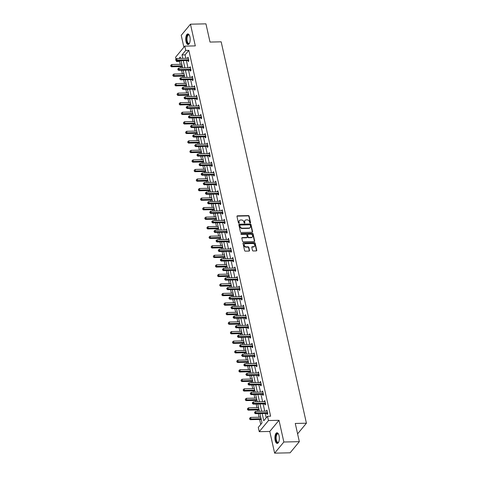 <?xml version="1.0" encoding="UTF-8"?>
<svg xmlns="http://www.w3.org/2000/svg" width="477" height="477" viewBox="0 0 477 477"><rect width="100%" height="100%" fill="white"/><g stroke="black" fill="none" stroke-linecap="round" stroke-linejoin="round"><path stroke-width="0.72" d="M250.228 222.98A0.471 0.382 39.6 0 0 250.562 222.55L249.137 216.176A0.668 0.549 39.6 0 0 248.392 215.592L237.445 215.831A0.668 0.549 39.6 0 0 236.974 216.445L238.399 222.819A0.471 0.382 39.6 0 0 239.251 222.801L239.066 221.978A2.141 1.753 39.6 0 1 239.365 220.571A2.141 1.753 39.6 0 1 240.581 220.016L241.493 219.992A2.141 1.753 39.6 0 1 243.866 221.871L244.051 222.699A0.471 0.382 39.6 0 0 244.904 222.676L244.719 221.853A2.141 1.753 39.6 0 1 245.017 220.446A2.141 1.753 39.6 0 1 246.239 219.891L247.152 219.867A2.141 1.753 39.6 0 1 249.525 221.745L249.709 222.574A0.471 0.382 39.6 0 0 250.228 222.98M250.318 222.968A0.471 0.382 39.6 0 0 250.312 222.854L248.887 216.48A0.668 0.549 39.6 0 0 248.141 215.89L237.2 216.135A0.668 0.549 39.6 0 0 236.974 216.182M239.007 223.218A0.471 0.382 39.6 0 0 239.001 223.105L239.066 221.978M244.665 223.093A0.471 0.382 39.6 0 0 244.653 222.98L244.719 221.853M279.069 435.757A5.319 2.218 -91.3 0 0 277.006 432.788A5.319 2.218 -91.3 0 0 275.175 440.45A5.319 2.218 -91.3 0 0 277.238 443.419A5.319 2.218 -91.3 0 0 279.069 435.757M189.912 36.89A5.319 2.218 -91.3 0 0 187.849 33.921A5.319 2.218 -91.3 0 0 186.018 41.588A5.319 2.218 -91.3 0 0 188.081 44.552A5.319 2.218 -91.3 0 0 189.912 36.89M252.476 250.389A0.668 0.549 39.6 0 0 253.215 250.974L256.286 250.908A0.668 0.549 39.6 0 0 256.763 250.294L255.177 243.21A0.668 0.549 39.6 0 0 254.438 242.626L243.491 242.865A0.668 0.549 39.6 0 0 243.014 243.479L244.6 250.562A0.668 0.549 39.6 0 0 245.339 251.146L249.048 251.069A0.668 0.549 39.6 0 0 249.525 250.455L248.845 247.42A0.668 0.549 39.6 0 0 248.106 246.836L246.263 246.877A1.789 1.467 39.6 0 1 244.528 245.899A1.789 1.467 39.6 0 1 244.528 244.129A1.789 1.467 39.6 0 1 245.548 243.664L252.75 243.508A1.789 1.467 39.6 0 1 254.491 244.486A1.789 1.467 39.6 0 1 254.491 246.251A1.789 1.467 39.6 0 1 253.472 246.716L252.267 246.746A0.668 0.549 39.6 0 0 251.796 247.354L252.476 250.389M299.341 441.666L290.111 452.81L274.627 453.15L283.857 442.012L299.341 441.666L295.269 423.451L306.419 423.206L221.173 41.821L210.023 42.071L205.945 23.85L190.46 24.19L195.314 45.893L184.784 46.126L185.738 50.407L188.832 50.341L270.614 416.188L267.514 416.26L268.473 420.535L259.244 431.679L258.29 427.398L262.028 422.884L259.947 413.565M283.857 442.012L279.003 420.309L268.473 420.535M252.112 232.245A0.668 0.549 39.6 0 0 252.589 231.631L251.003 224.548A0.668 0.549 39.6 0 0 250.264 223.963L239.317 224.202A0.668 0.549 39.6 0 0 238.846 224.816L240.426 231.9A0.668 0.549 39.6 0 0 241.171 232.484L252.112 232.245M253.09 233.879L254.676 240.963A0.668 0.549 39.6 0 1 254.199 241.577L243.258 241.815A0.668 0.549 39.6 0 1 242.513 241.231L241.833 238.202A0.668 0.549 39.6 0 1 242.31 237.588L246.746 237.486A0.668 0.549 39.6 0 0 247.223 236.872L246.776 234.863A0.668 0.549 39.6 0 0 246.031 234.279L241.41 234.38A0.471 0.382 39.6 0 1 241.225 233.539L252.351 233.295A0.668 0.549 39.6 0 1 253.09 233.879L252.84 234.183L254.426 241.261L254.676 240.963M190.46 24.19L181.23 35.334L183.889 47.205M297.594 433.855L306.419 423.206M188.832 50.341L185.094 54.855L185.863 58.289M186.37 60.555L187.992 67.829M188.498 70.095L190.126 77.369M190.633 79.629L192.261 86.903M192.762 89.169L194.389 96.443M194.896 98.703L196.524 105.977M197.031 108.243L198.653 115.517M199.159 117.783L200.787 125.057M201.294 127.317L202.916 134.592M203.423 136.857L205.05 144.132M205.557 146.391L207.179 153.666M207.686 155.931L209.314 163.206M209.82 165.471L211.442 172.746M211.949 175.005L213.577 182.28M214.084 184.545L215.711 191.82M216.212 194.079L217.84 201.354M218.347 203.619L219.975 210.894M220.481 213.159L222.103 220.428M222.61 222.693L224.238 229.968M224.745 232.233L226.366 239.508M226.873 241.767L228.501 249.042M229.008 251.307L230.629 258.582M231.136 260.847L232.764 268.116M233.271 270.381L234.899 277.656M235.399 279.921L237.027 287.196M237.534 289.456L239.162 296.73M239.669 298.996L241.29 306.27M241.797 308.53L243.425 315.804M243.932 318.07L245.554 325.344M246.06 327.61L247.688 334.884M248.195 337.144L249.817 344.418M250.324 346.684L251.951 353.958M252.458 356.218L254.086 363.492M254.587 365.758L256.215 373.032M256.721 375.298L258.349 382.572M258.85 384.832L260.478 392.106M260.985 394.372L262.612 401.646M263.119 403.906L264.741 411.18M265.248 413.446L266.226 417.816M188.039 60.597L188.26 61.587L188.886 60.835L188.063 57.168L187.515 58.254M190.174 70.137L190.395 71.127L191.015 70.375L190.198 66.708L189.649 67.794M192.303 79.677L192.523 80.667L193.149 79.909L192.332 76.242L191.778 77.334M194.437 89.211L194.658 90.201L195.284 89.449L194.461 85.782L193.912 86.868M196.566 98.751L196.792 99.741L197.412 98.989L196.596 95.317L196.047 96.408M198.7 108.285L198.921 109.275L199.547 108.523L198.724 104.857L198.176 105.942M200.835 117.825L201.055 118.815L201.676 118.063L200.859 114.397L200.31 115.482M202.963 127.365L203.184 128.355L203.81 127.597L202.987 123.931L202.439 125.016M205.098 136.899L205.319 137.889L205.939 137.137L205.122 133.471L204.573 134.556M207.227 146.439L207.447 147.429L208.073 146.677L207.251 143.005L206.702 144.096M209.361 155.973L209.582 156.963L210.202 156.212L209.385 152.545L208.837 153.63M211.49 165.513L211.71 166.503L212.337 165.752L211.514 162.079L210.965 163.17M213.624 175.053L213.845 176.043L214.471 175.286L213.648 171.619L213.1 172.704M215.753 184.587L215.98 185.577L216.6 184.826L215.783 181.159L215.234 182.244M217.888 194.127L218.108 195.117L218.734 194.36L217.911 190.693L217.363 191.784M220.022 203.661L220.243 204.651L220.863 203.9L220.046 200.233L219.498 201.318M222.151 213.201L222.371 214.191L222.997 213.44L222.175 209.767L221.626 210.858M224.285 222.741L224.506 223.725L225.126 222.974L224.309 219.307L223.761 220.392M226.414 232.275L226.635 233.265L227.261 232.514L226.438 228.847L225.889 229.932M228.549 241.815L228.769 242.805L229.389 242.048L228.572 238.381L228.024 239.472M230.677 251.349L230.898 252.339L231.524 251.588L230.701 247.921L230.152 249.006M232.812 260.889L233.032 261.879L233.652 261.128L232.836 257.455L232.287 258.546M234.94 270.423L235.161 271.413L235.787 270.662L234.97 266.995L234.416 268.08M237.075 279.963L237.296 280.953L237.922 280.202L237.099 276.535L236.55 277.62M239.204 289.503L239.43 290.493L240.05 289.736L239.233 286.069L238.685 287.16M241.338 299.037L241.559 300.027L242.185 299.276L241.362 295.609L240.813 296.694M243.473 308.577L243.693 309.567L244.313 308.816L243.497 305.143L242.948 306.234M245.601 318.111L245.822 319.101L246.448 318.35L245.625 314.683L245.077 315.768M247.736 327.651L247.957 328.641L248.577 327.89L247.76 324.223L247.211 325.308M249.865 337.191L250.085 338.181L250.711 337.424L249.888 333.757L249.34 334.842M251.999 346.725L252.22 347.715L252.84 346.964L252.023 343.297L251.474 344.382M254.128 356.265L254.348 357.255L254.974 356.504L254.152 352.831L253.603 353.922M256.262 365.799L256.483 366.789L257.109 366.038L256.286 362.371L255.738 363.456M258.391 375.339L258.617 376.329L259.238 375.578L258.421 371.905L257.872 372.996M260.525 384.879L260.746 385.869L261.372 385.112L260.549 381.445L260.001 382.53M262.66 394.413L262.881 395.403L263.501 394.652L262.684 390.985L262.135 392.07M264.789 403.953L265.009 404.943L265.635 404.186L264.813 400.519L264.264 401.61M266.923 413.487L267.144 414.477L267.764 413.726L266.947 410.059L266.399 411.144M180.258 60.692L179.608 61.479L180.246 64.329M180.747 66.589L181.063 67.984M181.564 70.244L182.375 73.863M182.882 76.129L183.192 77.518M183.699 79.784L184.51 83.403M185.016 85.669L185.326 87.058M185.833 89.324L186.638 92.937M187.145 95.203L187.455 96.592M187.962 98.858L188.773 102.477M189.28 104.743L189.59 106.132M190.096 108.398L190.901 112.017M191.408 114.277L191.718 115.672M192.225 117.932L193.036 121.552M193.543 123.817L193.853 125.207M194.36 127.472L195.165 131.092M195.671 133.357L195.981 134.747M196.488 137.006L197.299 140.626M197.806 142.891L198.116 144.281M198.623 146.546L199.434 150.166M199.935 152.431L200.251 153.821M200.751 156.086L201.562 159.706M202.069 161.965L202.379 163.361M202.886 165.62L203.697 169.24M204.198 171.505L204.514 172.895M205.021 175.16L205.825 178.78M206.332 181.039L206.642 182.435M207.149 184.694L207.96 188.314M208.467 190.579L208.777 191.969M209.284 194.234L210.089 197.854M210.595 200.119L210.906 201.509M211.412 203.774L212.223 207.394M212.73 209.653L213.04 211.049M213.547 213.308L214.352 216.928M214.859 219.193L215.169 220.583M215.676 222.848L216.486 226.468M216.993 228.727L217.303 230.123M217.81 232.382L218.615 236.002M219.122 238.267L219.438 239.657M219.939 241.922L220.75 245.542M221.256 247.807L221.566 249.197M222.073 251.462L222.884 255.082M223.385 257.341L223.701 258.731M224.202 260.997L225.013 264.616M225.52 266.882L225.83 268.271M226.337 270.537L227.147 274.156M227.654 276.416L227.964 277.811M228.471 280.071L229.276 283.69M229.783 285.956L230.093 287.345M230.6 289.611L231.411 293.23M231.917 295.496L232.227 296.885M232.734 299.151L233.539 302.764M234.046 305.03L234.356 306.419M234.863 308.685L235.674 312.304M236.181 314.57L236.491 315.959M236.997 318.225L237.802 321.844M238.309 324.104L238.619 325.499M239.126 327.759L239.937 331.378M240.444 333.644L240.754 335.033M241.261 337.299L242.072 340.918M242.572 343.184L242.888 344.573M243.389 346.833L244.2 350.452M244.707 352.718L245.017 354.107M245.524 356.373L246.335 359.992M246.842 362.258L247.152 363.647M247.658 365.913L248.463 369.532M248.97 371.792L249.28 373.187M249.787 375.447L250.598 379.066M251.105 381.332L251.415 382.721M251.922 384.987L252.727 388.606M253.233 390.866L253.543 392.261M254.05 394.521L254.861 398.14M255.368 400.406L255.678 401.795M256.185 404.061L256.99 407.68M257.497 409.946L257.807 411.335M258.313 413.601L259.124 417.22M259.631 419.48L260.74 424.441M279.003 420.309L269.773 431.446L274.627 453.15M269.773 431.446L259.244 431.679M179.608 61.479L176.508 61.545L176.311 60.668M175.959 59.082L175.554 57.27L184.784 46.126M262.153 413.511L263.775 420.774L267.514 416.26M185.738 50.407L181.999 54.921L182.763 58.361M183.269 60.627L184.897 67.895M185.404 70.161L187.032 77.435M187.533 79.701L189.16 86.975M189.667 89.235L191.295 96.509M191.796 98.775L193.423 106.049M193.93 108.315L195.558 115.583M196.065 117.849L197.687 125.123M198.193 127.389L199.821 134.663M200.328 136.923L201.95 144.197M202.457 146.463L204.084 153.737M204.591 155.997L206.213 163.271M206.72 165.537L208.348 172.811M208.854 175.077L210.482 182.351M210.983 184.611L212.611 191.885M213.118 194.151L214.745 201.425M215.252 203.685L216.874 210.959M217.381 213.225L219.009 220.499M219.515 222.765L221.137 230.039M221.644 232.299L223.272 239.573M223.779 241.839L225.4 249.113M225.907 251.373L227.535 258.647M228.042 260.913L229.67 268.187M230.17 270.453L231.798 277.721M232.305 279.987L233.933 287.261M234.434 289.527L236.061 296.801M236.568 299.061L238.196 306.335M238.703 308.601L240.325 315.875M240.831 318.141L242.459 325.409M242.966 327.675L244.588 334.949M245.095 337.215L246.722 344.489M247.229 346.749L248.851 354.023M249.358 356.289L250.985 363.563M251.492 365.823L253.12 373.097M253.621 375.363L255.249 382.637M255.755 384.903L257.383 392.177M257.89 394.437L259.512 401.712M260.019 403.977L261.646 411.252M180.556 58.409L180.252 57.031L179.084 58.444M177.164 60.758L176.508 61.545M259.44 411.299L257.813 404.025M257.306 401.759L255.684 394.485M255.177 392.225L253.549 384.951M253.043 382.685L251.415 375.411M250.914 373.151L249.286 365.877M248.779 363.611L247.152 356.337M246.645 354.071L245.023 346.797M244.516 344.537L242.888 337.263M242.382 334.997L240.76 327.723M240.253 325.463L238.625 318.189M238.118 315.923L236.497 308.649M235.99 306.383L234.362 299.109M233.855 296.849L232.233 289.575M231.727 287.309L230.099 280.035M229.592 277.775L227.964 270.501M227.463 268.235L225.836 260.961M225.329 258.695L223.701 251.427M223.194 249.161L221.572 241.887M221.066 239.621L219.438 232.347M218.931 230.087L217.309 222.813M216.802 220.547L215.175 213.273M214.668 211.013L213.046 203.739M212.539 201.473L210.912 194.199M210.405 191.933L208.777 184.659M208.276 182.399L206.648 175.125M206.142 172.859L204.514 165.585M204.007 163.325L202.385 156.051M201.878 153.785L200.251 146.511M199.744 144.245L198.122 136.971M197.615 134.711L195.987 127.437M195.481 125.171L193.859 117.897M193.352 115.637L191.724 108.362M191.217 106.097L189.59 98.822M189.089 96.557L187.461 89.282M186.954 87.023L185.326 79.748M184.826 77.483L183.198 70.208M182.691 67.949L181.063 60.674M185.094 54.855L181.999 54.921M187.443 57.92L188.23 57.902M189.572 67.46L190.365 67.442M191.706 76.994L192.493 76.976M193.835 86.534L194.628 86.516M195.969 96.074L196.757 96.056M198.104 105.608L198.891 105.59M200.233 115.148L201.02 115.13M202.367 124.682L203.154 124.664M204.496 134.222L205.283 134.204M206.63 143.762L207.417 143.744M208.759 153.296L209.546 153.278M210.894 162.836L211.681 162.818M213.022 172.37L213.815 172.352M215.157 181.91L215.944 181.892M217.291 191.444L218.078 191.432M219.42 200.984L220.207 200.966M221.555 210.524L222.342 210.506M223.683 220.058L224.47 220.04M225.818 229.598L226.605 229.58M227.946 239.132L228.733 239.12M230.081 248.672L230.868 248.654M232.21 258.212L233.003 258.194M234.344 267.746L235.131 267.728M236.479 277.286L237.266 277.268M238.607 286.82L239.394 286.802M240.742 296.36L241.529 296.342M242.871 305.9L243.658 305.882M245.005 315.434L245.792 315.416M247.134 324.974L247.921 324.956M249.268 334.508L250.055 334.49M251.397 344.048L252.19 344.03M253.531 353.588L254.319 353.57M255.66 363.122L256.453 363.104M257.795 372.662L258.582 372.644M259.929 382.196L260.716 382.178M262.058 391.736L262.845 391.718M264.192 401.27L264.979 401.258M266.321 410.81L267.108 410.792M244.904 220.601A2.141 1.753 39.6 0 0 244.767 220.744A2.141 1.753 39.6 0 0 244.468 222.151M239.245 220.726A2.141 1.753 39.6 0 0 239.114 220.869A2.141 1.753 39.6 0 0 238.816 222.276M252.339 232.192A0.668 0.549 39.6 0 0 252.339 231.929L250.759 224.852A0.668 0.549 39.6 0 0 250.014 224.262L239.066 224.506A0.668 0.549 39.6 0 0 238.846 224.554M250.3 225.227A0.471 0.382 39.6 0 0 249.781 224.816L240.175 225.031A0.471 0.382 39.6 0 0 239.842 225.46L240.038 226.331A2.141 1.753 39.6 0 0 242.411 228.203L248.982 228.06A2.141 1.753 39.6 0 0 250.198 227.505A2.141 1.753 39.6 0 0 250.497 226.098L250.3 225.227M239.836 225.341A0.471 0.382 39.6 0 0 239.591 225.758L239.842 225.46M250.067 227.648A2.141 1.753 39.6 0 1 249.948 227.809A2.141 1.753 39.6 0 1 248.732 228.364L242.161 228.507A2.141 1.753 39.6 0 1 239.788 226.629L239.591 225.758M246.973 237.439A0.668 0.549 39.6 0 1 246.502 237.79L242.06 237.886A0.668 0.549 39.6 0 0 241.839 237.94M252.84 234.183A0.668 0.549 39.6 0 0 252.1 233.593L240.974 233.837A0.471 0.382 39.6 0 0 240.879 233.855M251.355 237.385A1.789 1.467 39.6 0 0 252.375 236.92A1.789 1.467 39.6 0 0 252.375 235.155A1.789 1.467 39.6 0 0 250.64 234.177L248.1 234.231A0.668 0.549 39.6 0 0 247.623 234.845L248.076 236.854A0.668 0.549 39.6 0 0 248.815 237.445L251.355 237.385L251.105 237.689A1.789 1.467 39.6 0 0 252.124 237.224A1.789 1.467 39.6 0 0 252.238 237.063M247.629 234.583A0.668 0.549 39.6 0 0 247.372 235.143L247.623 234.845M251.105 237.689L248.565 237.743A0.668 0.549 39.6 0 1 247.825 237.158L247.372 235.143M254.354 246.394A1.789 1.467 39.6 0 1 254.241 246.555A1.789 1.467 39.6 0 1 253.221 247.02L252.023 247.044A0.668 0.549 39.6 0 0 251.796 247.098M244.415 244.29A1.789 1.467 39.6 0 0 244.278 244.433A1.789 1.467 39.6 0 0 244.278 246.198A1.789 1.467 39.6 0 0 246.019 247.175L246.263 246.877M249.274 251.015A0.668 0.549 39.6 0 0 249.274 250.753L248.6 247.724A0.668 0.549 39.6 0 0 247.855 247.134L246.019 247.175M256.507 250.854A0.668 0.549 39.6 0 0 256.513 250.592L254.927 243.514A0.668 0.549 39.6 0 0 254.187 242.924L243.24 243.169A0.668 0.549 39.6 0 0 243.02 243.216M181.874 64.294L171.72 64.514L172.06 66.047L171.44 66.798L182.381 66.553M170.969 65.826L170.832 65.218L170.718 66.13L182.214 65.82M170.832 65.218L171.72 64.514M171.44 66.798L170.718 66.13M188.665 59.846L188.564 59.816A0.68 0.56 39.6 0 0 188.326 59.774L177.05 60.024L176.711 58.492L187.98 58.248A0.68 0.56 39.6 0 0 188.206 58.194L188.29 58.158M188.85 60.877L187.944 60.567A0.68 0.56 39.6 0 0 187.7 60.525L176.424 60.776L177.05 60.024L175.953 59.81L175.816 59.196L175.703 60.108L175.953 59.81M175.703 60.108L176.424 60.776M176.711 58.492L175.816 59.196M189.542 43.139A4.603 1.92 88.7 0 1 189.429 43.294A4.603 1.92 88.7 0 1 187.091 42.304A4.603 1.92 88.7 0 1 186.817 36.669A4.603 1.92 88.7 0 1 189.25 35.119A4.603 1.92 88.7 0 1 189.369 35.274A4.263 1.777 -91.3 0 0 188.677 34.958A4.263 1.777 -91.3 0 0 187.252 36.854A4.263 1.777 -91.3 0 0 187.246 41.243A4.263 1.777 -91.3 0 0 188.862 43.479A4.263 1.777 -91.3 0 0 189.542 43.133M188.159 33.968A5.283 2.2 -91.3 0 0 186.579 36.288A5.283 2.2 -91.3 0 0 188.391 44.492M275.933 440.122A4.603 1.92 88.7 0 1 276.207 434.827A4.603 1.92 88.7 0 1 278.407 433.987A4.603 1.92 88.7 0 1 278.526 434.142A4.263 1.777 -91.3 0 0 277.835 433.826A4.263 1.777 -91.3 0 0 276.368 439.967A4.263 1.777 -91.3 0 0 278.019 442.346A4.263 1.777 -91.3 0 0 278.699 441.994A4.603 1.92 88.7 0 1 278.586 442.161A4.603 1.92 88.7 0 1 275.933 440.122M277.316 432.836A5.283 2.2 -91.3 0 0 275.682 440.426A5.283 2.2 -91.3 0 0 277.548 443.36M184.003 73.828L173.855 74.054L174.194 75.581L173.568 76.332L184.51 76.093M173.097 75.366L172.96 74.758L172.847 75.67L184.349 75.36M172.96 74.758L173.855 74.054M173.568 76.332L172.847 75.67M186.137 83.368L175.983 83.588L176.323 85.121L175.703 85.872L186.644 85.633M175.232 84.906L175.095 84.292L174.981 85.204L186.477 84.894M175.095 84.292L175.983 83.588M175.703 85.872L174.981 85.204M190.794 69.386L190.699 69.35A0.68 0.56 39.6 0 0 190.454 69.314L179.179 69.559L178.839 68.032L190.114 67.782A0.68 0.56 39.6 0 0 190.335 67.734L190.418 67.698M190.985 70.417L190.073 70.101A0.68 0.56 39.6 0 0 189.834 70.065L178.559 70.31L179.179 69.559L178.088 69.344L177.951 68.736L177.838 69.648L178.088 69.344M177.838 69.648L178.559 70.31M178.839 68.032L177.951 68.736M192.929 78.92L192.827 78.89A0.68 0.56 39.6 0 0 192.589 78.848L181.314 79.099L180.974 77.566L192.249 77.322A0.68 0.56 39.6 0 0 192.469 77.274L192.553 77.232M193.113 79.951L192.207 79.641A0.68 0.56 39.6 0 0 191.963 79.599L180.688 79.85L181.314 79.099L180.217 78.884L180.079 78.27L179.835 78.574L179.972 79.182L180.217 78.884M179.972 79.182L180.688 79.85M180.974 77.566L180.079 78.27M188.272 92.902L178.118 93.128L178.458 94.655L177.832 95.412L188.773 95.167M177.361 94.44L177.223 93.832L177.116 94.744L188.612 94.434M177.223 93.832L178.118 93.128M177.832 95.412L177.116 94.744M190.401 102.442L180.246 102.668L180.592 104.195L179.966 104.946L190.907 104.707M179.495 103.98L179.358 103.366L179.245 104.278L190.74 103.968M179.358 103.366L180.246 102.668M179.966 104.946L179.245 104.278M192.535 111.982L182.381 112.202L182.721 113.735L182.095 114.486L193.042 114.241M181.624 113.514L181.493 112.906L181.379 113.818L192.875 113.508M181.493 112.906L182.381 112.202M182.095 114.486L181.379 113.818M195.057 88.46L194.962 88.424A0.68 0.56 39.6 0 0 194.717 88.388L183.448 88.633L183.102 87.106L194.377 86.856A0.68 0.56 39.6 0 0 194.598 86.808L194.682 86.772M195.248 89.491L194.336 89.181A0.68 0.56 39.6 0 0 194.097 89.139L182.822 89.39L183.448 88.633L182.351 88.418L182.214 87.81L182.101 88.722L182.351 88.418M182.101 88.722L182.822 89.39M183.102 87.106L182.214 87.81M197.192 98L197.09 97.964A0.68 0.56 39.6 0 0 196.852 97.922L185.577 98.173L185.237 96.646L196.512 96.396A0.68 0.56 39.6 0 0 196.733 96.348L196.816 96.306M197.377 99.031L196.47 98.715A0.68 0.56 39.6 0 0 196.226 98.679L184.957 98.924L185.577 98.173L184.48 97.958L184.349 97.344L184.098 97.648L184.235 98.256L184.48 97.958M184.235 98.256L184.957 98.924M185.237 96.646L184.349 97.344M199.326 107.534L199.225 107.498A0.68 0.56 39.6 0 0 198.987 107.462L187.711 107.713L187.366 106.18L198.641 105.936A0.68 0.56 39.6 0 0 198.861 105.882L198.945 105.846M199.511 108.565L198.599 108.255A0.68 0.56 39.6 0 0 198.36 108.213L187.085 108.464L187.711 107.713L186.614 107.498L186.477 106.884L186.227 107.182L186.364 107.796L186.614 107.498M186.364 107.796L187.085 108.464M187.366 106.18L186.477 106.884M201.455 117.074L201.36 117.038A0.68 0.56 39.6 0 0 201.115 116.996L189.84 117.247L189.5 115.72L200.775 115.47A0.68 0.56 39.6 0 0 200.996 115.422L201.079 115.38M201.64 118.105L200.734 117.789A0.68 0.56 39.6 0 0 200.495 117.753L189.22 117.998L189.84 117.247L188.749 117.032L188.612 116.424L188.498 117.336L188.749 117.032M188.498 117.336L189.22 117.998M189.5 115.72L188.612 116.424M203.59 126.608L203.488 126.578A0.68 0.56 39.6 0 0 203.25 126.536L191.975 126.787L191.629 125.254L202.904 125.01A0.68 0.56 39.6 0 0 203.124 124.956L203.208 124.92M203.774 127.639L202.868 127.329A0.68 0.56 39.6 0 0 202.624 127.287L191.349 127.538L191.975 126.787L190.878 126.572L190.74 125.958L190.49 126.262L190.627 126.87L190.878 126.572M190.627 126.87L191.349 127.538M191.629 125.254L190.74 125.958M205.718 136.148L205.623 136.112A0.68 0.56 39.6 0 0 205.378 136.076L194.103 136.321L193.763 134.794L205.038 134.544A0.68 0.56 39.6 0 0 205.259 134.496L205.343 134.46M205.903 137.179L204.997 136.863A0.68 0.56 39.6 0 0 204.758 136.827L193.483 137.078L194.103 136.321L193.012 136.106L192.875 135.498L192.762 136.41L193.012 136.106M192.762 136.41L193.483 137.078M193.763 134.794L192.875 135.498M207.853 145.688L207.751 145.652A0.68 0.56 39.6 0 0 207.513 145.61L196.238 145.861L195.898 144.334L207.167 144.084A0.68 0.56 39.6 0 0 207.394 144.036L207.471 143.994M208.038 146.719L207.131 146.403A0.68 0.56 39.6 0 0 206.887 146.367L195.612 146.612L196.238 145.861L195.141 145.646L195.004 145.032L194.753 145.336L194.89 145.944L195.141 145.646M194.89 145.944L195.612 146.612M195.898 144.334L195.004 145.032M209.981 155.222L209.886 155.186A0.68 0.56 39.6 0 0 209.642 155.15L198.366 155.401L198.027 153.868L209.302 153.624A0.68 0.56 39.6 0 0 209.522 153.57L209.606 153.534M210.172 156.253L209.26 155.943A0.68 0.56 39.6 0 0 209.021 155.901L197.746 156.152L198.366 155.401L197.275 155.18L197.138 154.572L197.025 155.484L197.275 155.18M197.025 155.484L197.746 156.152M198.027 153.868L197.138 154.572M212.116 164.762L212.015 164.726A0.68 0.56 39.6 0 0 211.776 164.684L200.501 164.935L200.161 163.408L211.436 163.158A0.68 0.56 39.6 0 0 211.657 163.11L211.74 163.068M212.301 165.793L211.394 165.477A0.68 0.56 39.6 0 0 211.15 165.441L199.875 165.686L200.501 164.935L199.404 164.72L199.267 164.112L199.159 165.024L199.404 164.72M199.159 165.024L199.875 165.686M200.161 163.408L199.267 164.112M214.245 174.296L214.149 174.266A0.68 0.56 39.6 0 0 213.905 174.224L202.636 174.475L202.29 172.942L213.565 172.698A0.68 0.56 39.6 0 0 213.785 172.644L213.869 172.608M214.435 175.327L213.523 175.017A0.68 0.56 39.6 0 0 213.285 174.976L202.01 175.226L202.636 174.475L201.538 174.26L201.401 173.646L201.151 173.95L201.288 174.558L201.538 174.26M201.288 174.558L202.01 175.226M202.29 172.942L201.401 173.646M216.379 183.836L216.278 183.8A0.68 0.56 39.6 0 0 216.039 183.764L204.764 184.009L204.424 182.482L215.699 182.232A0.68 0.56 39.6 0 0 215.92 182.184L216.003 182.148M216.564 184.867L215.658 184.551A0.68 0.56 39.6 0 0 215.413 184.516L204.144 184.766L204.764 184.009L203.667 183.794L203.536 183.186L203.285 183.484L203.423 184.098L203.667 183.794M203.423 184.098L204.144 184.766M204.424 182.482L203.536 183.186M218.514 193.37L218.412 193.34A0.68 0.56 39.6 0 0 218.174 193.298L206.899 193.549L206.553 192.022L217.828 191.772A0.68 0.56 39.6 0 0 218.049 191.724L218.132 191.682M218.699 194.407L217.786 194.091A0.68 0.56 39.6 0 0 217.548 194.05L206.273 194.3L206.899 193.549L205.802 193.334L205.665 192.72L205.414 193.024L205.551 193.632L205.802 193.334M205.551 193.632L206.273 194.3M206.553 192.022L205.665 192.72M220.642 202.91L220.547 202.874A0.68 0.56 39.6 0 0 220.302 202.838L209.027 203.083L208.687 201.556L219.963 201.306A0.68 0.56 39.6 0 0 220.183 201.258L220.267 201.222M220.827 203.941L219.921 203.631A0.68 0.56 39.6 0 0 219.676 203.59L208.407 203.84L209.027 203.083L207.936 202.868L207.799 202.26L207.686 203.172L207.936 202.868M207.686 203.172L208.407 203.84M208.687 201.556L207.799 202.26M222.777 212.45L222.676 212.414A0.68 0.56 39.6 0 0 222.437 212.372L211.162 212.623L210.816 211.096L222.091 210.846A0.68 0.56 39.6 0 0 222.312 210.798L222.395 210.756M222.962 213.481L222.049 213.165A0.68 0.56 39.6 0 0 221.811 213.13L210.536 213.374L211.162 212.623L210.065 212.408L209.928 211.794L209.814 212.712L210.065 212.408M209.814 212.712L210.536 213.374M210.816 211.096L209.928 211.794M224.905 221.984L224.81 221.954A0.68 0.56 39.6 0 0 224.566 221.912L213.291 222.163L212.951 220.63L224.226 220.386A0.68 0.56 39.6 0 0 224.446 220.332L224.53 220.296M225.09 223.015L224.184 222.705A0.68 0.56 39.6 0 0 223.946 222.664L212.67 222.914L213.291 222.163L212.199 221.948L212.062 221.334L211.812 221.638L211.949 222.246L212.199 221.948M211.949 222.246L212.67 222.914M212.951 220.63L212.062 221.334M227.04 231.524L226.939 231.488A0.68 0.56 39.6 0 0 226.7 231.452L215.425 231.697L215.085 230.17L226.354 229.92A0.68 0.56 39.6 0 0 226.581 229.872L226.658 229.836M227.225 232.555L226.319 232.239A0.68 0.56 39.6 0 0 226.074 232.204L214.799 232.454L215.425 231.697L214.328 231.482L214.191 230.874L214.078 231.786L214.328 231.482M214.078 231.786L214.799 232.454M215.085 230.17L214.191 230.874M229.169 241.058L229.073 241.028A0.68 0.56 39.6 0 0 228.829 240.986L217.554 241.237L217.214 239.71L228.489 239.46A0.68 0.56 39.6 0 0 228.71 239.412L228.793 239.371M229.359 242.089L228.447 241.779A0.68 0.56 39.6 0 0 228.209 241.738L216.934 241.988L217.554 241.237L216.463 241.022L216.325 240.408L216.075 240.712L216.212 241.32L216.463 241.022M216.212 241.32L216.934 241.988M217.214 239.71L216.325 240.408M231.303 250.598L231.202 250.562A0.68 0.56 39.6 0 0 230.963 250.526L219.688 250.771L219.348 249.244L230.624 248.994A0.68 0.56 39.6 0 0 230.844 248.946L230.928 248.911M231.488 251.629L230.582 251.319A0.68 0.56 39.6 0 0 230.337 251.278L219.062 251.528L219.688 250.771L218.591 250.556L218.454 249.948L218.341 250.86L218.591 250.556M218.341 250.86L219.062 251.528M219.348 249.244L218.454 249.948M233.432 260.138L233.336 260.102A0.68 0.56 39.6 0 0 233.092 260.06L221.817 260.311L221.477 258.784L232.752 258.534A0.68 0.56 39.6 0 0 232.973 258.486L233.056 258.445M233.623 261.169L232.71 260.853A0.68 0.56 39.6 0 0 232.472 260.818L221.197 261.062L221.817 260.311L220.726 260.096L220.589 259.482L220.338 259.786L220.475 260.394L220.726 260.096M220.475 260.394L221.197 261.062M221.477 258.784L220.589 259.482M194.664 121.516L184.51 121.742L184.855 123.269L184.229 124.02L195.171 123.781M183.758 123.054L183.621 122.446L183.508 123.358L195.01 123.048M183.621 122.446L184.51 121.742M184.229 124.02L183.508 123.358M196.798 131.056L186.644 131.276L186.984 132.809L186.364 133.56L197.305 133.316M185.893 132.594L185.756 131.98L185.642 132.892L197.138 132.582M185.756 131.98L186.644 131.276M186.364 133.56L185.642 132.892M198.927 140.59L188.773 140.816L189.119 142.343L188.493 143.1L199.434 142.856M188.021 142.128L187.884 141.52L187.771 142.432L199.273 142.122M187.884 141.52L188.773 140.816M188.493 143.1L187.771 142.432M201.061 150.13L190.907 150.356L191.247 151.883L190.627 152.634L201.568 152.396M190.156 151.668L190.019 151.054L189.906 151.966L201.401 151.656M190.019 151.054L190.907 150.356M190.627 152.634L189.906 151.966M203.19 159.67L193.042 159.89L193.382 161.417L192.756 162.174L203.697 161.93M192.285 161.202L192.148 160.594L192.034 161.506L203.536 161.196M192.148 160.594L193.042 159.89M192.756 162.174L192.034 161.506M205.325 169.204L195.171 169.43L195.51 170.957L194.89 171.708L205.831 171.47M194.419 170.742L194.282 170.128L194.169 171.04L205.665 170.736M194.282 170.128L195.171 169.43M194.89 171.708L194.169 171.04M207.459 178.744L197.305 178.964L197.645 180.497L197.019 181.248L207.96 181.004M196.548 180.282L196.411 179.668L196.297 180.58L207.799 180.27M196.411 179.668L197.305 178.964M197.019 181.248L196.297 180.58M209.588 188.278L199.434 188.504L199.774 190.031L199.153 190.782L210.095 190.544M198.682 189.816L198.545 189.208L198.432 190.12L209.928 189.81M198.545 189.208L199.434 188.504M199.153 190.782L198.432 190.12M211.722 197.818L201.568 198.038L201.908 199.571L201.282 200.322L212.229 200.084M200.811 199.356L200.674 198.742L200.567 199.654L212.062 199.344M200.674 198.742L201.568 198.038M201.282 200.322L200.567 199.654M213.851 207.358L203.697 207.578L204.043 209.105L203.417 209.862L214.358 209.618M202.946 208.89L202.808 208.282L202.695 209.194L214.197 208.884M202.808 208.282L203.697 207.578M203.417 209.862L202.695 209.194M215.986 216.892L205.831 217.118L206.171 218.645L205.551 219.396L216.492 219.158M205.08 218.43L204.943 217.816L204.83 218.728L216.325 218.418M204.943 217.816L205.831 217.118M205.551 219.396L204.83 218.728M218.114 226.432L207.96 226.653L208.306 228.185L207.68 228.936L218.621 228.692M207.209 227.97L207.072 227.356L206.958 228.268L218.46 227.958M207.072 227.356L207.96 226.653M207.68 228.936L206.958 228.268M220.249 235.966L210.095 236.193L210.435 237.719L209.814 238.47L220.756 238.232M209.343 237.504L209.206 236.896L209.093 237.808L220.589 237.498M209.206 236.896L210.095 236.193M209.814 238.47L209.093 237.808M222.377 245.506L212.223 245.727L212.569 247.259L211.943 248.01L222.884 247.772M211.472 247.044L211.335 246.43L211.222 247.342L222.723 247.032M211.335 246.43L212.223 245.727M211.943 248.01L211.222 247.342M224.512 255.04L214.358 255.267L214.698 256.793L214.078 257.55L225.019 257.306M213.607 256.578L213.469 255.97L213.356 256.882L224.852 256.572M213.469 255.97L214.358 255.267M214.078 257.55L213.356 256.882M226.647 264.58L216.492 264.807L216.832 266.333L216.206 267.084L227.147 266.846M215.735 266.118L215.598 265.504L215.485 266.416L226.986 266.106M215.598 265.504L216.492 264.807M216.206 267.084L215.485 266.416M228.775 274.12L218.621 274.341L218.961 275.873L218.341 276.624L229.282 276.38M217.87 275.652L217.733 275.044L217.619 275.956L229.115 275.646M217.733 275.044L218.621 274.341M218.341 276.624L217.619 275.956M230.91 283.654L220.756 283.881L221.095 285.407L220.469 286.158L231.411 285.92M219.998 285.192L219.861 284.584L219.754 285.496L231.25 285.186M219.861 284.584L220.756 283.881M220.469 286.158L219.754 285.496M233.038 293.194L222.884 293.415L223.23 294.947L222.604 295.698L233.545 295.46M222.133 294.732L221.996 294.118L221.883 295.03L233.378 294.72M221.996 294.118L222.884 293.415M222.604 295.698L221.883 295.03M235.173 302.728L225.019 302.955L225.359 304.481L224.739 305.238L235.68 304.994M224.262 304.266L224.13 303.658L224.017 304.57L235.513 304.26M224.13 303.658L225.019 302.955M224.739 305.238L224.017 304.57M235.566 269.672L235.465 269.642A0.68 0.56 39.6 0 0 235.227 269.6L223.951 269.851L223.612 268.318L234.887 268.074A0.68 0.56 39.6 0 0 235.107 268.02L235.191 267.985M235.751 270.703L234.845 270.393A0.68 0.56 39.6 0 0 234.601 270.352L223.325 270.602L223.951 269.851L222.854 269.636L222.717 269.022L222.473 269.326L222.61 269.934L222.854 269.636M222.61 269.934L223.325 270.602M223.612 268.318L222.717 269.022M237.701 279.212L237.6 279.176A0.68 0.56 39.6 0 0 237.355 279.14L226.086 279.385L225.74 277.858L237.015 277.608A0.68 0.56 39.6 0 0 237.236 277.56L237.319 277.525M237.886 280.243L236.974 279.927A0.68 0.56 39.6 0 0 236.735 279.892L225.46 280.136L226.086 279.385L224.989 279.17L224.852 278.562L224.739 279.474L224.989 279.17M224.739 279.474L225.46 280.136M225.74 277.858L224.852 278.562M239.83 288.746L239.728 288.716A0.68 0.56 39.6 0 0 239.49 288.674L228.215 288.925L227.875 287.392L239.15 287.148A0.68 0.56 39.6 0 0 239.371 287.1L239.454 287.059M240.014 289.777L239.108 289.467A0.68 0.56 39.6 0 0 238.864 289.426L227.595 289.676L228.215 288.925L227.124 288.71L226.986 288.096L226.736 288.4L226.873 289.008L227.124 288.71M226.873 289.008L227.595 289.676M227.875 287.392L226.986 288.096M241.964 298.286L241.863 298.25A0.68 0.56 39.6 0 0 241.624 298.214L230.349 298.459L230.003 296.932L241.279 296.682A0.68 0.56 39.6 0 0 241.499 296.634L241.583 296.599M242.149 299.317L241.237 299.007A0.68 0.56 39.6 0 0 240.998 298.966L229.723 299.216L230.349 298.459L229.252 298.244L229.115 297.636L229.002 298.548L229.252 298.244M229.002 298.548L229.723 299.216M230.003 296.932L229.115 297.636M237.302 312.268L227.147 312.495L227.493 314.021L226.867 314.772L237.808 314.534M226.396 313.806L226.259 313.192L226.146 314.104L237.647 313.794M226.259 313.192L227.147 312.495M226.867 314.772L226.146 314.104M239.436 321.808L229.282 322.029L229.622 323.561L229.002 324.312L239.943 324.068M228.531 323.34L228.394 322.732L228.28 323.644L239.776 323.334M228.394 322.732L229.282 322.029M229.002 324.312L228.28 323.644M241.565 331.342L231.411 331.569L231.756 333.095L231.13 333.846L242.072 333.608M230.659 332.88L230.522 332.272L230.409 333.184L241.911 332.874M230.522 332.272L231.411 331.569M231.13 333.846L230.409 333.184M243.699 340.882L233.545 341.103L233.885 342.635L233.265 343.386L244.206 343.142M232.794 342.42L232.657 341.806L232.543 342.719L244.039 342.408M232.657 341.806L233.545 341.103M233.265 343.386L232.543 342.719M245.828 350.416L235.68 350.643L236.02 352.169L235.394 352.926L246.335 352.682M234.922 351.954L234.785 351.346L234.672 352.259L246.174 351.948M234.785 351.346L235.68 350.643M235.394 352.926L234.672 352.259M247.962 359.956L237.808 360.183L238.148 361.709L237.528 362.46L248.469 362.222M237.057 361.494L236.92 360.88L236.807 361.793L248.302 361.483M236.92 360.88L237.808 360.183M237.528 362.46L236.807 361.793M250.097 369.496L239.943 369.717L240.283 371.243L239.657 372L250.598 371.756M239.186 371.028L239.049 370.42L238.935 371.333L250.437 371.023M239.049 370.42L239.943 369.717M239.657 372L238.935 371.333M252.226 379.03L242.072 379.257L242.411 380.783L241.791 381.534L252.732 381.296M241.32 380.568L241.183 379.954L241.07 380.867L252.566 380.563M241.183 379.954L242.072 379.257M241.791 381.534L241.07 380.867M244.093 307.826L243.997 307.79A0.68 0.56 39.6 0 0 243.753 307.748L232.478 307.999L232.138 306.472L243.413 306.222A0.68 0.56 39.6 0 0 243.634 306.174L243.717 306.133M244.278 308.857L243.371 308.541A0.68 0.56 39.6 0 0 243.133 308.506L231.858 308.75L232.478 307.999L231.387 307.784L231.25 307.17L230.999 307.474L231.136 308.082L231.387 307.784M231.136 308.082L231.858 308.75M232.138 306.472L231.25 307.17M246.227 317.36L246.126 317.324A0.68 0.56 39.6 0 0 245.888 317.288L234.612 317.539L234.267 316.007L245.542 315.762A0.68 0.56 39.6 0 0 245.762 315.708L245.846 315.673M246.412 318.392L245.506 318.081A0.68 0.56 39.6 0 0 245.261 318.04L233.986 318.29L234.612 317.539L233.515 317.324L233.378 316.71L233.128 317.008L233.265 317.622L233.515 317.324M233.265 317.622L233.986 318.29M234.267 316.007L233.378 316.71M248.356 326.9L248.261 326.864A0.68 0.56 39.6 0 0 248.016 326.823L236.741 327.073L236.401 325.547L247.676 325.296A0.68 0.56 39.6 0 0 247.897 325.248L247.98 325.207M248.547 327.932L247.635 327.616A0.68 0.56 39.6 0 0 247.396 327.58L236.121 327.824L236.741 327.073L235.65 326.858L235.513 326.25L235.399 327.162L235.65 326.858M235.399 327.162L236.121 327.824M236.401 325.547L235.513 326.25M250.491 336.434L250.389 336.404A0.68 0.56 39.6 0 0 250.151 336.363L238.876 336.613L238.536 335.081L249.805 334.836A0.68 0.56 39.6 0 0 250.031 334.782L250.109 334.747M250.675 337.466L249.769 337.156A0.68 0.56 39.6 0 0 249.525 337.114L238.25 337.364L238.876 336.613L237.779 336.398L237.641 335.784L237.528 336.696L237.779 336.398M237.528 336.696L238.25 337.364M238.536 335.081L237.641 335.784M252.619 345.974L252.524 345.938A0.68 0.56 39.6 0 0 252.279 345.903L241.004 346.147L240.664 344.621L251.939 344.37A0.68 0.56 39.6 0 0 252.16 344.322L252.244 344.287M252.81 347.006L251.898 346.69A0.68 0.56 39.6 0 0 251.659 346.654L240.384 346.904L241.004 346.147L239.913 345.932L239.776 345.324L239.663 346.236L239.913 345.932M239.663 346.236L240.384 346.904M240.664 344.621L239.776 345.324M254.754 355.514L254.652 355.478A0.68 0.56 39.6 0 0 254.414 355.437L243.139 355.687L242.799 354.161L254.074 353.91A0.68 0.56 39.6 0 0 254.295 353.862L254.378 353.821M254.939 356.546L254.032 356.23A0.68 0.56 39.6 0 0 253.788 356.194L242.513 356.438L243.139 355.687L242.042 355.472L241.905 354.858L241.66 355.162L241.797 355.77L242.042 355.472M241.797 355.77L242.513 356.438M242.799 354.161L241.905 354.858M256.882 365.048L256.787 365.012A0.68 0.56 39.6 0 0 256.543 364.977L245.273 365.227L244.928 363.695L256.203 363.45A0.68 0.56 39.6 0 0 256.423 363.396L256.507 363.361M257.073 366.08L256.161 365.77A0.68 0.56 39.6 0 0 255.922 365.728L244.647 365.978L245.273 365.227L244.176 365.006L244.039 364.398L243.926 365.31L244.176 365.006M243.926 365.31L244.647 365.978M244.928 363.695L244.039 364.398M259.017 374.588L258.916 374.552A0.68 0.56 39.6 0 0 258.677 374.511L247.402 374.761L247.062 373.235L258.337 372.984A0.68 0.56 39.6 0 0 258.558 372.936L258.641 372.895M259.202 375.62L258.295 375.304A0.68 0.56 39.6 0 0 258.051 375.268L246.782 375.512L247.402 374.761L246.305 374.546L246.174 373.938L245.923 374.236L246.06 374.85L246.305 374.546M246.06 374.85L246.782 375.512M247.062 373.235L246.174 373.938M254.36 388.57L244.206 388.791L244.546 390.323L243.92 391.074L254.867 390.83M243.449 390.108L243.318 389.494L243.204 390.407L254.7 390.097M243.318 389.494L244.206 388.791M243.92 391.074L243.204 390.407M261.152 384.122L261.05 384.092A0.68 0.56 39.6 0 0 260.812 384.051L249.537 384.301L249.191 382.769L260.466 382.524A0.68 0.56 39.6 0 0 260.686 382.471L260.77 382.435M261.336 385.154L260.424 384.844A0.68 0.56 39.6 0 0 260.186 384.802L248.911 385.052L249.537 384.301L248.439 384.086L248.302 383.472L248.052 383.776L248.189 384.384L248.439 384.086M248.189 384.384L248.911 385.052M249.191 382.769L248.302 383.472M256.489 398.104L246.335 398.331L246.681 399.857L246.054 400.608L256.996 400.37M245.583 399.643L245.446 399.034L245.333 399.947L256.835 399.637M245.446 399.034L246.335 398.331M246.054 400.608L245.333 399.947M263.28 393.662L263.185 393.626A0.68 0.56 39.6 0 0 262.94 393.591L251.665 393.835L251.325 392.309L262.6 392.058A0.68 0.56 39.6 0 0 262.821 392.011L262.905 391.975M263.465 394.694L262.559 394.378A0.68 0.56 39.6 0 0 262.32 394.342L251.045 394.592L251.665 393.835L250.574 393.62L250.437 393.012L250.324 393.924L250.574 393.62M250.324 393.924L251.045 394.592M251.325 392.309L250.437 393.012M258.623 407.644L248.469 407.865L248.809 409.397L248.189 410.148L259.13 409.91M247.718 409.183L247.581 408.568L247.468 409.481L258.963 409.171M247.581 408.568L248.469 407.865M248.189 410.148L247.468 409.481M265.415 403.196L265.313 403.166A0.68 0.56 39.6 0 0 265.075 403.125L253.8 403.375L253.454 401.849L264.729 401.598A0.68 0.56 39.6 0 0 264.95 401.551L265.033 401.509M265.6 404.234L264.687 403.918A0.68 0.56 39.6 0 0 264.449 403.876L253.174 404.126L253.8 403.375L252.703 403.16L252.566 402.546L252.315 402.85L252.452 403.459L252.703 403.16M252.452 403.459L253.174 404.126M253.454 401.849L252.566 402.546M260.752 417.184L250.598 417.405L250.944 418.931L250.318 419.688L261.259 419.444M249.847 418.717L249.709 418.108L249.596 419.021L261.098 418.711M249.709 418.108L250.598 417.405M250.318 419.688L249.596 419.021M267.543 412.736L267.448 412.7A0.68 0.56 39.6 0 0 267.203 412.665L255.928 412.909L255.589 411.383L266.864 411.132A0.68 0.56 39.6 0 0 267.084 411.085L267.168 411.049M267.728 413.768L266.822 413.458A0.68 0.56 39.6 0 0 266.583 413.416L255.308 413.666L255.928 412.909L254.837 412.694L254.7 412.086L254.587 412.999L254.837 412.694M254.587 412.999L255.308 413.666M255.589 411.383L254.7 412.086M250.312 222.854L250.562 222.55M239.001 223.105L239.251 222.801M244.653 222.98L244.904 222.676M237.2 216.135L237.445 215.831M248.141 215.89L248.392 215.592M248.887 216.48L249.137 216.176M239.066 224.506L239.317 224.202M250.014 224.262L250.264 223.963M250.759 224.852L251.003 224.548M252.339 231.929L252.589 231.631M239.788 226.629L240.038 226.331M242.161 228.507L242.411 228.203M248.732 228.364L248.982 228.06M242.06 237.886L242.31 237.588M246.502 237.79L246.746 237.486M240.974 233.837L241.225 233.539M252.1 233.593L252.351 233.295M247.825 237.158L248.076 236.854M248.565 237.743L248.815 237.445M252.023 247.044L252.267 246.746M253.221 247.02L253.472 246.716M247.855 247.134L248.106 246.836M248.6 247.724L248.845 247.42M249.274 250.753L249.525 250.455M243.24 243.169L243.491 242.865M254.187 242.924L254.438 242.626M254.927 243.514L255.177 243.21M256.513 250.592L256.763 250.294M188.564 59.816L187.944 60.567M188.326 59.774L187.7 60.525M190.699 69.35L190.073 70.101M190.454 69.314L189.834 70.065M192.827 78.89L192.207 79.641M192.589 78.848L191.963 79.599M194.962 88.424L194.336 89.181M194.717 88.388L194.097 89.139M197.09 97.964L196.47 98.715M196.852 97.922L196.226 98.679M199.225 107.498L198.599 108.255M198.987 107.462L198.36 108.213M201.36 117.038L200.734 117.789M201.115 116.996L200.495 117.753M203.488 126.578L202.868 127.329M203.25 126.536L202.624 127.287M205.623 136.112L204.997 136.863M205.378 136.076L204.758 136.827M207.751 145.652L207.131 146.403M207.513 145.61L206.887 146.367M209.886 155.186L209.26 155.943M209.642 155.15L209.021 155.901M212.015 164.726L211.394 165.477M211.776 164.684L211.15 165.441M214.149 174.266L213.523 175.017M213.905 174.224L213.285 174.976M216.278 183.8L215.658 184.551M216.039 183.764L215.413 184.516M218.412 193.34L217.786 194.091M218.174 193.298L217.548 194.05M220.547 202.874L219.921 203.631M220.302 202.838L219.676 203.59M222.676 212.414L222.049 213.165M222.437 212.372L221.811 213.13M224.81 221.954L224.184 222.705M224.566 221.912L223.946 222.664M226.939 231.488L226.319 232.239M226.7 231.452L226.074 232.204M229.073 241.028L228.447 241.779M228.829 240.986L228.209 241.738M231.202 250.562L230.582 251.319M230.963 250.526L230.337 251.278M233.336 260.102L232.71 260.853M233.092 260.06L232.472 260.818M235.465 269.642L234.845 270.393M235.227 269.6L234.601 270.352M237.6 279.176L236.974 279.927M237.355 279.14L236.735 279.892M239.728 288.716L239.108 289.467M239.49 288.674L238.864 289.426M241.863 298.25L241.237 299.007M241.624 298.214L240.998 298.966M243.997 307.79L243.371 308.541M243.753 307.748L243.133 308.506M246.126 317.324L245.506 318.081M245.888 317.288L245.261 318.04M248.261 326.864L247.635 327.616M248.016 326.823L247.396 327.58M250.389 336.404L249.769 337.156M250.151 336.363L249.525 337.114M252.524 345.938L251.898 346.69M252.279 345.903L251.659 346.654M254.652 355.478L254.032 356.23M254.414 355.437L253.788 356.194M256.787 365.012L256.161 365.77M256.543 364.977L255.922 365.728M258.916 374.552L258.295 375.304M258.677 374.511L258.051 375.268M261.05 384.092L260.424 384.844M260.812 384.051L260.186 384.802M263.185 393.626L262.559 394.378M262.94 393.591L262.32 394.342M265.313 403.166L264.687 403.918M265.075 403.125L264.449 403.876M267.448 412.7L266.822 413.458M267.203 412.665L266.583 413.416M244.767 220.744L245.017 220.446M239.114 220.869L239.365 220.571M239.657 225.448L239.907 225.15M249.948 227.809L250.198 227.505M246.877 237.618L247.128 237.313M252.124 237.224L252.375 236.92M247.468 234.708L247.718 234.404M254.241 246.555L254.491 246.251M244.278 244.433L244.528 244.129"/></g></svg>

